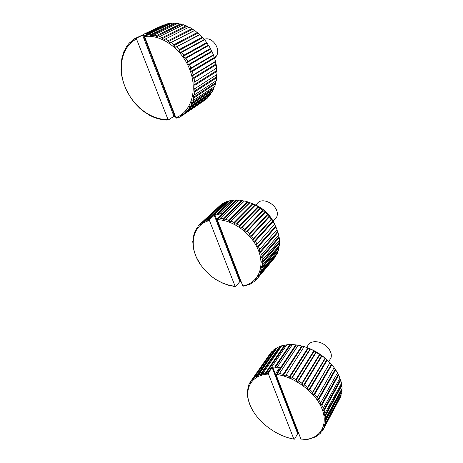 <?xml version="1.0" encoding="UTF-8"?>
<svg xmlns="http://www.w3.org/2000/svg" width="463" height="463" viewBox="0 0 463 463"><rect width="100%" height="100%" fill="white"/><g stroke="black" fill="none" stroke-linecap="round" stroke-linejoin="round"><path stroke-width="0.69" d="M143.657 34.239L161.518 25.922M164.272 25.043L163.844 24.828L145.318 33.556L145.972 33.961L148.021 32.995M147.836 33.371L147.981 32.734L166.46 24.012L169.082 23.474L170.708 23.752M147.153 35.402L147.541 34.771L171.895 23.191L174.661 23.173L176.941 23.746M153.131 35.518L177.584 23.434L182.983 24.956M159.284 36.727L183.394 24.753L188.869 27.265L164.51 39.465L189.159 27.12L191.925 28.648L194.379 30.494L170.262 42.885L194.726 30.483L199.547 34.627L175.68 47.232L199.935 34.742L202.314 37.162L179.112 49.622L178.984 50.536L202.684 37.769L202.314 37.162M202.684 37.769L204.235 39.54L180.622 52.394L181.641 52.325L204.64 39.783L206.724 42.579L183.666 55.346L183.533 56.15L206.984 43.128L206.724 42.579M206.984 43.128L208.309 45.108L184.94 58.222L185.964 58.28L208.72 45.478L210.428 48.551L187.515 61.643L187.382 62.326L210.601 49.032L210.428 48.551M210.601 49.032L211.666 51.162L188.528 64.554L189.529 64.727L212.06 51.653L211.666 51.162M212.06 51.653L213.402 54.808L190.976 68.02L190.438 68.894L213.437 55.317L213.362 54.831M213.437 55.317L214.219 57.539L191.288 71.209L192.249 71.493L214.577 58.141L214.219 57.539M214.577 58.141L215.492 61.388L193.256 74.873L192.62 75.666L215.422 61.816L215.399 61.44M215.422 61.816L215.903 64.073L193.158 78.01L194.061 78.386L216.209 64.768L215.903 64.073M216.209 64.768L216.678 68.015L193.875 82.46L216.522 68.107M216.522 68.35L216.684 70.573L194.095 84.775L194.923 85.221L216.927 71.348L216.684 70.573M216.927 71.348L216.939 74.514L194.194 89.099L216.713 74.659M216.707 74.74L216.562 76.875L194.084 91.315L194.836 91.824L216.725 77.72L216.562 76.875M216.725 77.72L216.29 80.712L194.31 94.927M215.972 80.921L215.544 82.825L193.152 97.467L193.806 98.017L215.613 83.71L215.544 82.825M215.613 83.71L214.757 86.465L192.573 100.882M214.282 86.778L213.674 88.265L191.329 103.093L191.885 103.66L213.651 89.174L213.674 88.265M213.651 89.174L212.39 91.628L190.634 106.183L190.009 106.201M211.603 92.154L211.018 93.08L188.684 108.041L189.136 108.614L210.891 93.989L211.018 93.08M210.891 93.989L209.27 96.084L187.509 110.755L186.693 110.773M182.914 114.413L181.253 115.536L182.711 114.494L183.684 114.494L205.491 99.736L207.424 98.052L207.598 97.213M181.253 115.536L181.496 116.051L203.338 101.194M214.612 58.251L216.505 55.965C221.129 48.574 211.649 35.836 204.142 39.436M202.14 40.68L201.237 41.641M125.722 88.641L123.355 82.269M146.875 35.535L144.693 35.564L150.602 32.757L150.296 32.254L150.504 32.804M147.981 32.734L150.296 32.254M147.749 33.411L145.972 33.961M175.384 116.346L174.869 116.392L143.194 34.453L145.318 33.556M143.194 34.453L142.604 35.229L173.966 116.248L174.869 116.392M130.612 97.571L125.716 88.647M134.692 102.994L130.607 97.571M139.305 107.821L134.675 103M144.358 111.953L139.27 107.844M149.74 115.287L144.34 111.942M155.146 117.88L149.613 115.368M161.055 119.275L157.999 118.812L155.325 117.752M166.807 119.778L166.321 120.102L160.754 119.471M173.966 116.248L168.619 119.813L166.356 119.784L166.321 120.102M181.496 116.051L179.262 117.313L178.301 117.208L176.901 117.822M144.693 35.564L144.549 36.525C161.546 33.99 182.549 49.5 190.073 70.364C197.77 91.194 190.802 112.115 175.894 117.677L176.548 118.106L177.097 117.735M207.424 98.052L185.64 112.769L185.241 112.312L207.569 97.253M187.474 110.75L185.241 112.312M187.515 61.643L210.457 48.453M183.666 55.346L206.73 42.503M179.112 49.622L202.314 37.127M175.68 47.232L173.862 45.64L173.961 44.645L197.336 32.462M170.262 42.885L168.306 41.601L168.306 40.628L191.925 28.648M164.51 39.465L162.478 38.522L162.38 37.601L186.236 25.789M158.583 37.069L156.535 36.49L156.355 35.639L180.431 23.949M152.651 35.749L150.637 35.553L150.394 34.777L174.661 23.173M150.539 32.254L169.082 23.474M168.619 119.813L167.959 119.39C151.563 120.403 132.997 106.34 125.207 87.194C117.295 68.107 121.74 46.398 136.51 38.99L136.654 38.035L134.774 39.251L134.432 38.799L142.812 34.847M136.654 38.035L142.604 35.229M131.735 41.433L130.196 42.162L130.537 42.492L132.013 41.172L132.268 40.339L134.432 38.799M127.423 46.034L126.683 46.393L127.007 46.595L128.378 44.135L130.196 42.162M124.397 51.144L123.962 51.352L124.24 51.462L126.683 46.393M122.359 56.787L123.962 51.352M121.265 62.864L122.093 56.92M121.086 69.23L121.092 62.951M123.326 82.281L121.734 75.782L120.976 69.288M180.622 52.394L178.984 50.536M184.94 58.222L183.533 56.15M188.528 64.554L187.382 62.326M191.288 71.209L190.438 68.894M193.158 78.01L192.62 75.666M194.095 84.775L193.875 82.46M194.084 91.315L194.194 89.099M193.152 97.467L193.575 95.401M191.329 103.093L192.052 101.223M188.684 108.041L189.68 106.421M185.293 112.22L186.537 110.877M183.684 114.494L185.64 112.769M187.509 110.755L189.136 108.614M190.634 106.183L191.885 103.66M192.973 100.865L193.806 98.017M194.448 94.921L194.836 91.824M194.998 88.502L194.923 85.221M194.605 81.76L194.061 78.386M193.256 74.873L192.249 71.493M190.976 68.02L189.529 64.727M187.81 61.394L185.964 58.28M183.846 55.172L181.641 52.325M179.187 49.541L176.687 47.035M173.961 44.645L171.229 42.561M168.306 40.628L165.424 39.014M162.38 37.601L159.428 36.502M156.355 35.639L153.415 35.078M150.394 34.777L147.541 34.771M167.959 119.39L136.51 38.99M144.549 36.525L175.894 117.677M219.051 206.463L199.524 224.613L199.889 224.977L201.197 223.751M199.889 224.977L201.156 223.837L201.272 223.102L220.672 204.947L222.495 203.674L223.351 203.656L203.5 222.286L203.124 221.829L222.495 203.674M205.016 221.412L205.207 220.695L224.549 202.539L228.444 201.399M214.352 214.71L214.219 215.231L239.828 281.614L240.627 281.683L214.751 214.548L214.352 214.71L228.982 200.89L233.555 200.352M219.439 214.056L233.861 200.057L238.844 200.259M220.058 218.507L239.076 200.074L244.279 201.064L224.977 219.966L244.487 200.948L247.167 201.689L249.667 202.69L230.551 221.731L249.945 202.672L254.968 205.121L236.055 224.312L236.882 223.918L255.31 205.196L257.868 206.718L239.516 225.545L239.55 226.424L258.337 207.117L257.868 206.718M258.337 207.117L260.05 208.286L241.339 227.651L242.213 227.362L260.438 208.466L262.828 210.347L244.603 229.434L244.614 230.215L263.187 210.723L262.828 210.347M263.187 210.723L264.761 212.106L246.258 231.662L247.161 231.471L265.177 212.395L264.761 212.106M265.177 212.395L267.325 214.525L249.407 233.699L249.221 234.596L267.591 214.919L267.319 214.537M267.591 214.919L268.974 216.481L250.68 236.228L251.588 236.136L269.408 216.869L268.974 216.481M269.408 216.869L271.26 219.231L253.533 238.59L253.244 239.464L271.416 219.589L271.231 219.259L253.267 238.896M271.416 219.589L272.585 221.285L254.476 241.223L255.379 241.229L273.008 221.771L272.585 221.285M273.008 221.771L274.518 224.295L256.583 244.672L274.466 224.352M274.571 224.607L275.485 226.39L257.555 246.519L258.429 246.611L275.89 226.968L275.485 226.39M275.89 226.968L277.013 229.579L259.141 250.078L276.926 229.683M276.967 229.827L277.609 231.65L259.83 251.959L260.663 252.132L277.974 232.31L277.609 231.65M277.974 232.31L278.691 234.944L260.86 255.535L278.552 235.106L278.905 236.934L261.254 257.399L262.029 257.636L279.212 237.658L278.905 236.934M279.212 237.658L279.507 240.239L262.162 260.368M279.293 240.488L279.345 242.091L261.792 262.7L262.498 262.99L279.588 242.872L279.345 242.091M279.588 242.872L279.455 245.338L261.977 265.664M279.114 245.737L278.929 246.993L261.445 267.724L262.07 268.042L279.096 247.809L278.929 246.993M279.096 247.809L278.547 250.095L261.537 270.375L260.929 270.583M277.916 250.848L260.241 272.337L260.773 272.678L277.765 252.358L277.684 251.513M277.765 252.358L276.816 254.407L259.83 274.762L259.066 275.005M257.185 278.564L255.773 280.254L255.431 279.918L256.467 278.79L257.33 278.57L274.322 258.169L275.635 256.398L275.566 255.906M273.199 221.135L276.631 217.211C281.44 206.255 260.704 194.09 256.305 205.184M196.208 256.93L194.315 251.693M217.28 219.699C233.624 219.948 252.717 234.428 258.782 251.334C265.015 268.233 257.33 283.472 242.786 285.931L217.28 219.699L217.379 218.762L221.974 214.352L221.65 213.756L221.899 214.421M242.786 285.931L243.353 286.082M239.828 281.614L235.632 286.481L235.106 286.273L209.473 220.55L209.577 219.618L214.219 215.231M235.106 286.273C221.192 284.548 209.652 277.32 200.467 264.581L196.185 256.959M201.503 266.051L200.294 264.338M215.66 279.374L222.796 283.188M228.114 285.086L222.784 283.206M233.45 286.215L228.074 285.133M235.632 286.481L233.369 286.308M248.527 284.531L245.894 285.746L243.306 286.14M253.192 281.869L252.219 283.026L250.263 284.114L247.948 284.774M255.773 280.254L254.112 281.707L251.982 282.719L252.219 283.026M275.635 256.398L258.649 276.781L258.192 276.486L259.616 274.779M259.587 274.785L258.192 276.486M244.603 229.434L262.816 210.318M239.516 225.545L257.862 206.712M236.055 224.312L234.174 223.334L234.064 222.448L252.601 203.813M230.551 221.731L228.629 221.03L228.438 220.185L247.167 201.689M224.977 219.966L223.068 219.555L222.807 218.767L241.715 200.398M217.379 218.762L217.639 218.953L237.166 200.19M221.904 213.848L236.39 199.958M214.751 214.548L216.829 214.126L231.326 200.375M216.829 214.126L217.431 214.519L232.142 200.531M214.23 215.22L209.311 219.867L207.731 220.353L207.36 219.798L226.656 201.631M198.019 226.777L196.636 228.068L196.978 228.334L197.944 227.032L198.014 226.228L199.524 224.613M195.189 231.477L194.524 232.102L194.825 232.27L196.636 228.068M193.563 236.28L194.524 232.102M192.938 241.269L193.221 236.599M193.21 246.438L192.747 241.454M194.257 251.756L193.1 246.547M204.889 221.534L203.5 222.286M219.155 214.323L217.431 214.519M219.479 219.063L217.639 218.953M241.339 227.651L239.55 226.424M246.258 231.662L244.614 230.215M250.68 236.228L249.221 234.596M254.476 241.223L253.244 239.464M257.555 246.519L256.583 244.672M259.83 251.959L259.141 250.078M261.254 257.399L260.86 255.535M261.792 262.7L261.705 260.901M261.445 267.724L261.664 266.034M260.241 272.337L260.75 270.797M258.209 276.434L258.996 275.086M257.33 278.57L258.649 276.781M259.83 274.762L260.773 272.678M261.537 270.375L262.07 268.042M262.399 265.513L262.498 262.99M262.371 260.293L262.029 257.636M261.445 254.841L260.663 252.132M259.633 249.308L258.429 246.611M256.971 243.845L255.379 241.229M253.533 238.59L251.588 236.136M249.407 233.699L247.161 231.471M244.696 229.301L242.213 227.362M239.533 225.516L236.882 223.918M234.064 222.448L231.315 221.233M228.438 220.185L225.666 219.381M222.807 218.767L220.093 218.397M219.416 213.831L221.65 213.756M241.159 281.712L240.627 281.683M200.467 264.581C188.123 247.12 191.832 224.729 209.473 220.55M207.36 219.798L205.207 220.695M203.124 221.829L201.272 223.102M251.039 380.968L249.997 382.455L250.327 382.762L251.027 380.933L270.456 353.171L272.094 351.272L272.649 351.185M254.031 378.508L254.071 377.791L273.471 350.005L276.903 348.02M257.885 375.898L277.268 347.493L281.573 345.977M262.492 374.011L281.759 345.705L286.747 344.848M267.741 372.906L286.846 344.698L292.327 344.599L276.915 367.553L277.187 367.2L279.305 367.379L279.473 367.825M277.187 367.2L292.413 344.518L298.137 345.19L279.039 374.121L298.311 345.172L304.139 346.608L285.868 375.331L304.139 346.608M304.388 346.665L310.169 348.824L291.557 378.161L292.263 377.721L310.488 348.957L310.169 348.824M310.488 348.957L313.943 350.624L295.851 379.55L295.979 380.366L314.406 350.861L313.949 350.624L295.851 379.55M314.406 350.861L316.073 351.782L297.721 381.35L298.473 380.991L316.443 352.002L316.073 351.782M316.443 352.002L319.748 354.068L301.853 383.329L301.951 384.047L320.107 354.305L319.748 354.068M320.107 354.305L321.675 355.41L303.589 385.216L304.382 384.944L322.086 355.717L321.675 355.41M322.086 355.717L325.13 358.119L307.444 387.716L307.507 388.33L325.408 358.356L325.13 358.119L307.444 387.716M325.408 358.356L326.826 359.606L309.006 389.649L309.816 389.464L327.26 360L326.826 359.606M327.26 360L329.974 362.679L312.461 392.589L312.508 393.104L329.969 362.691M330.148 362.894L331.386 364.265L313.81 394.54L314.632 394.43L331.832 364.74L331.386 364.265M331.832 364.74L334.13 367.622L316.796 398.232L334.112 367.663M334.211 367.801L335.229 369.254L317.878 399.743L318.689 399.708L335.663 369.804L335.229 369.254M335.663 369.804L337.492 372.813L320.274 403.568L337.452 372.889M337.475 372.935L338.25 374.428L321.102 405.113L321.883 405.148L338.661 375.053L338.25 374.428M338.661 375.053L339.975 378.097L323.174 408.366M339.894 378.248L340.374 379.654L323.4 410.513L324.129 410.6L340.745 380.337L340.374 379.654M340.745 380.337L341.509 383.341L324.667 413.87M341.364 383.613L341.555 384.788L324.708 415.786L325.385 415.913L341.868 385.517L341.555 384.788M341.868 385.517L342.076 388.399L325.171 419.131M341.792 388.92L341.769 389.696L325.014 420.792L325.622 420.954L342.018 390.459L341.769 389.696M342.018 390.459L341.659 393.145L325.298 423.68L324.685 424.015M323.324 428.304L322.67 429.519L323.238 428.402L323.961 428.032L340.299 397.451L341.196 395.032L341.011 394.354M322.67 429.519L323.11 429.71L339.431 399.083M329.378 360.532L331.074 357.644C331.849 354.369 330.756 351.018 327.792 347.58C324.042 343.696 319.759 341.729 314.944 341.665C310.962 341.891 308.439 343.552 307.363 346.642M250.269 405.588L248.463 400.449M295.776 344.79L276.972 373.068L276.058 372.946L279.53 367.732L279.305 367.379M276.915 367.553L275.265 367.5L290.718 344.582M298.745 433.472L298.265 433.397L272.707 367.176L274.709 367.124L275.265 367.5M272.707 367.176L272.105 367.5L297.668 433.652L298.265 433.397M251.93 408.991L250.251 405.623M302.68 439.809L308.022 439.254M312.907 437.836L307.959 439.364M317.265 435.486L316.976 436.019L312.774 438.085M321.125 431.956L320.454 433.212L316.976 436.019M320.072 433.096L320.454 433.212M323.11 429.71L321.687 431.805L320.107 433.032M341.196 395.032L324.852 425.59L324.326 425.41L324.621 424.137M301.853 383.329L319.736 354.062M291.557 378.161L289.763 377.386L289.572 376.558L307.907 347.887M285.272 375.73L283.478 375.186L283.217 374.393L301.795 345.93M276.972 373.068L277.285 373.815L296.447 344.935M274.709 367.124L290 344.495M267.371 373.45L265.843 373.629L265.467 373.01L284.623 345.028M262.237 374.382L260.877 374.798L260.49 374.254L279.774 346.37M257.735 376.118L256.577 376.755L256.195 376.286L275.566 348.477M253.967 378.601L253.035 379.434L252.676 379.047L272.094 351.272M248.961 385.349L248.22 386.414L248.504 386.64L248.862 384.672L249.997 382.455M247.664 390.384L248.22 386.414M247.566 395.361L247.358 390.818M248.399 400.541L247.421 395.564M279.039 374.121L277.285 373.815M297.721 381.35L295.979 380.366M303.589 385.216L301.951 384.047M309.006 389.649L307.507 388.33M313.81 394.54L312.508 393.104M317.878 399.743L316.796 398.232M321.102 405.113L320.274 403.568M323.4 410.513L322.838 408.974M324.708 415.786L324.436 414.298M325.014 420.792L325.032 419.391M276.058 372.946L275.948 374.347C293.206 376.465 313.057 390.367 320.709 405.912C328.475 421.457 322.942 435.556 309.128 438.889L302.657 439.844M323.961 428.032L324.852 425.59M325.298 423.68L325.622 420.954M325.645 418.859L325.385 415.913M324.974 413.685L324.129 410.6M323.296 408.291L321.883 405.148M320.639 402.827L318.689 399.708M317.068 397.439L314.632 394.43M312.675 392.277L309.816 389.464M307.577 387.485L304.382 384.944M301.922 383.19L298.473 380.991M295.863 379.515L292.263 377.721M289.572 376.558L285.908 375.215M283.217 374.393L279.6 373.525M297.668 433.652L294.526 439.155L293.872 439.098C277.869 436.343 260.646 424.258 252.74 410.438C242.126 393.046 248.88 374.984 268.476 374.069L268.586 372.674L267.759 372.738M265.467 373.01L262.527 373.624M260.49 374.254L257.926 375.331M256.195 376.286L254.071 377.791M252.676 379.047L251.027 380.933M268.586 372.674L272.105 367.5M293.872 439.098L268.476 374.069M275.948 374.347L301.181 439.792M191.971 42.677L192.614 43.192M194.466 44.859L194.778 45.166M197.18 47.793L197.614 48.326M199.073 50.288L199.374 50.733M201.202 53.743L201.48 54.252M199.484 42.127L199.796 42.428M202.186 45.021L202.615 45.548M204.061 47.486L204.362 47.926M206.168 50.907L206.44 51.41M184.361 50.357L185.241 50.363M189.847 51.856L190.507 52.278M192.51 53.974L192.892 54.379M194.958 57.308L195.23 57.834M183.273 50.947L184.517 50.756L183.186 50.999M173.862 45.64L197.811 33.11M168.306 41.601L192.51 29.279M162.478 38.522L186.919 26.374M156.535 36.49L181.195 24.475M150.637 35.553L175.5 23.625M144.948 35.715L169.979 23.827M251.218 208.929L251.507 209.062M254.21 210.462L254.766 210.787M256.548 211.909L256.89 212.141M259.344 213.952L259.778 214.305M252.08 203.57C263.308 207.765 271.104 215.376 275.468 226.407M239.753 221.001L242.305 218.409M247.67 217.17L248.481 217.245M250.871 217.784L251.305 217.934M254.204 219.335L254.685 219.641M234.174 223.334L253.163 204.195M228.629 221.03L247.815 202.036M223.068 219.555L242.433 200.693M207.731 220.353L227.501 201.7M316.374 352.106L315.998 351.892M314.331 350.977L313.873 350.734M311.686 349.501L324.835 357.876M309.203 358.2L309.678 358.426L309.209 358.194M311.396 359.311L311.778 359.525L311.402 359.3M314.58 354.183L314.956 354.392M300.348 377.976L300.001 377.675M309.822 361.852L310.222 362.037M310.227 362.025L309.828 361.84M300.337 377.137L300.684 377.432M325.246 423.697L324.326 425.41M289.763 377.386L308.451 348.107M283.478 375.186L302.408 346.121M265.843 373.629L285.37 345.057M260.877 374.798L280.532 346.33M256.577 376.755L276.324 348.361M253.035 379.434L254.089 377.924M193.725 37.7L194.014 37.873M199.565 42.087L199.877 42.382M202.273 44.975L202.701 45.501M204.148 47.44L204.449 47.88M206.255 50.855L206.527 51.364M195.027 57.95L194.761 57.424M192.677 54.501L192.29 54.096M190.241 52.423L189.564 52.012M216.505 55.965L214.161 57.36M201.266 54.374L200.994 53.858M199.165 50.855L198.859 50.409M194.541 45.293L194.228 44.986M188.649 40.709L188.36 40.536M181.16 115.657L183.035 114.396M188.661 108.082L210.989 93.121M192.533 100.888L192.064 101.194M194.136 94.956L193.621 95.291M194.825 88.531L194.263 88.884M194.576 81.766L193.974 82.142M215.388 61.486L192.73 75.232M213.345 54.912L190.565 68.333M213.391 89.729L191.63 104.227M251.415 203.274C263.146 207.372 271.225 215.173 275.653 226.679M254.557 219.775L254.077 219.474M251.149 218.09L250.714 217.951M276.631 217.211L273.147 221.048M259.645 214.438L259.216 214.091M256.757 212.28L256.415 212.048M254.627 210.931L254.065 210.607M251.357 209.218L251.062 209.085M255.385 280.005L255.703 279.623M261.155 254.997L260.901 255.292M259.459 249.412L259.176 249.731M256.913 243.879L256.612 244.215M267.325 214.566L249.227 233.925M314.649 354.068L315.031 354.276M310.152 362.147L309.753 361.962M331.074 357.644L328.811 361.487M311.715 359.635L311.327 359.421M309.608 358.536L309.134 358.31M322.653 429.56L323.336 428.287M309.128 438.889L309.834 438.918"/></g></svg>
